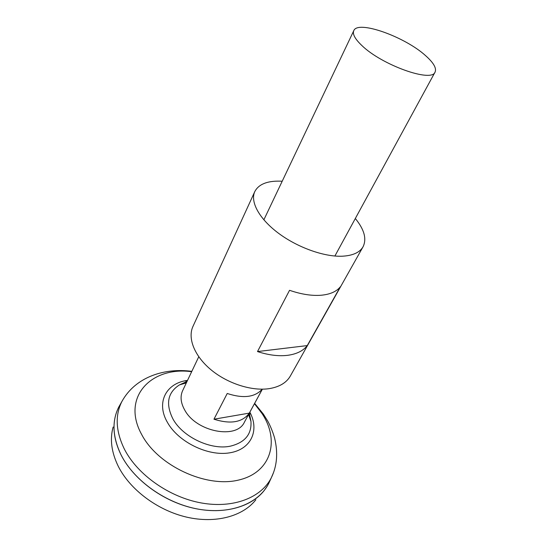 <?xml version="1.0" encoding="UTF-8"?>
<svg xmlns="http://www.w3.org/2000/svg" width="547" height="547" viewBox="0 0 547 547"><rect width="100%" height="100%" fill="white"/><g stroke="black" fill="none" stroke-linecap="round" stroke-linejoin="round"><path stroke-width="0.82" d="M361.786 45.449C355.003 38.974 352.336 34.044 353.786 30.659C357.772 19.856 404.999 36.779 425.682 55.739C433.6 62.796 436.725 68.238 435.077 72.074C431.877 82.87 381.779 65.086 361.786 45.449M262.375 389.177L244.406 422.168C236.769 439.631 196.318 431.939 184.749 410.093C180.722 402.927 180.018 396.459 182.63 390.688L198.759 356.767M255.852 499.76C243.018 516.252 215.744 523.869 186.616 517.127C157.515 510.385 129.981 489.661 118.275 466.317C111.444 452.294 109.728 439.2 113.133 427.043M267.264 486.064L264.249 490.447C251.135 507.349 222.889 515.096 192.558 507.972C162.247 500.861 133.461 479.295 121.202 455.179C114.056 440.691 112.231 427.221 115.732 414.77M119.28 406.141L119.971 404.917M185.036 380.835L187.163 381.156M250.943 414.38L249.466 412.876L250.964 414.428M119.349 406.018L119.882 405.074M184.982 380.849L187.156 381.17M249.446 412.91L250.984 414.476M270.136 480.328L268.734 483.404C258.765 503.431 230.786 514.864 198.499 509.182C166.247 503.555 134.254 480.922 121.215 455.159C112.525 437.149 111.718 421.101 118.788 407.002L120.456 404.055M185.091 380.828L187.177 381.136M249.042 413.655L250.957 421.32C251.805 434.202 245.022 442.461 230.608 446.106C211.224 450.502 182.719 437.108 172.92 418.92C165.454 403.871 167.635 392.534 179.471 384.897L186.794 381.943M248.536 414.585L250.957 421.32L249.316 413.149M269.726 481.223L269.145 482.502M269.657 481.387L269.199 482.379M270.109 480.396L268.748 483.37M213.959 419.214L249.316 413.115C242.43 422.4 230.649 424.431 213.959 419.214L227.231 393.484C243.312 398.722 254.97 397.286 262.191 389.177M262.348 389.177L249.316 413.115M282.197 181.248L279.934 181.139C266.963 180.866 258.581 184.346 254.793 191.594L192.961 326.422C187.45 338.237 194.438 356.104 211.128 369.888C227.784 383.673 252.051 391.351 269.411 388.609C279.517 386.893 286.491 382.702 290.327 376.035L363.064 246.765C366.88 238.93 364.302 229.514 355.324 218.506M254.793 191.594C250.027 201.727 259.155 218.766 278.334 233.125C297.479 247.49 324.18 257.008 342.299 256.208C352.836 255.64 359.755 252.488 363.064 246.765M320.795 295.271C329.944 294.484 336.453 291.66 340.316 286.813L307.257 345.588C303.223 350.832 296.713 354.073 287.743 355.311C278.628 356.412 268.55 355.16 257.507 351.564L289.554 290.3C301.082 294.265 311.496 295.92 320.795 295.271M257.507 351.564L307.257 345.588M273.473 472.697L271.333 477.716C261.473 497.51 233.665 508.724 201.528 502.994C169.42 497.305 137.516 474.803 124.449 449.251C115.745 431.392 114.884 415.494 121.865 401.56L118.788 407.002M254.458 403.707L261.992 413.477C280.002 440.383 271.497 472.458 238.601 480.054C205.939 488.122 157.782 465.6 141.673 434.503C121.01 397.266 151.3 366.107 191.655 371.707M249.856 412.164C259.668 430.318 251.264 449.538 229.46 452.868C207.798 456.458 178.172 441.901 167.396 422.332C155.704 402.305 166.384 382.927 187.525 380.404M353.786 30.659L263.852 219.839M268.734 483.404L271.333 477.716C277.055 466.037 278.156 452.868 274.628 438.209C272.249 429.621 268.598 422.523 267.524 420.766L263.36 414.093L254.649 403.365M191.826 371.351C165.057 367.721 135.567 376.534 121.865 401.56M186.336 382.893L179.471 384.897L187.04 381.416M435.077 72.074L334.887 256.03"/></g></svg>
